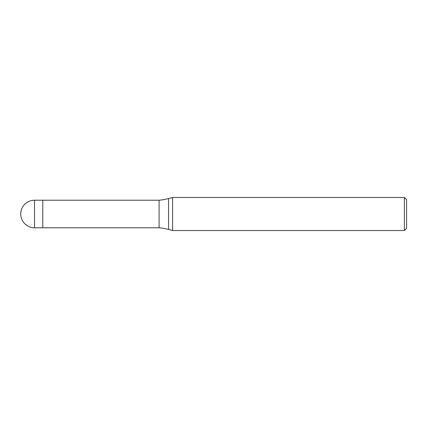 <?xml version="1.0" encoding="UTF-8"?>
<svg xmlns="http://www.w3.org/2000/svg" width="428" height="428" viewBox="0 0 428 428"><rect width="100%" height="100%" fill="white"/><g stroke="black" fill="none" stroke-linecap="round" stroke-linejoin="round"><path stroke-width="0.64" d="M159.088 227.782L42.773 227.782L42.773 200.218L159.088 200.218A55.126 55.126 0 0 0 168.552 198.549L172.612 197.463L404.396 197.463L406.6 199.667L406.6 228.333L404.396 230.537L172.612 230.537L168.552 229.451A55.126 55.126 0 0 0 159.088 227.782L159.088 200.218M172.612 230.537L172.612 197.463L172.612 230.537M404.396 230.537L404.396 197.463M34.508 227.782L42.773 227.782L42.773 200.218L34.508 200.218A13.782 13.782 0 0 0 20.726 214A13.782 13.782 0 0 0 34.508 227.782L34.508 200.218M168.552 229.451L168.552 198.549"/></g></svg>
